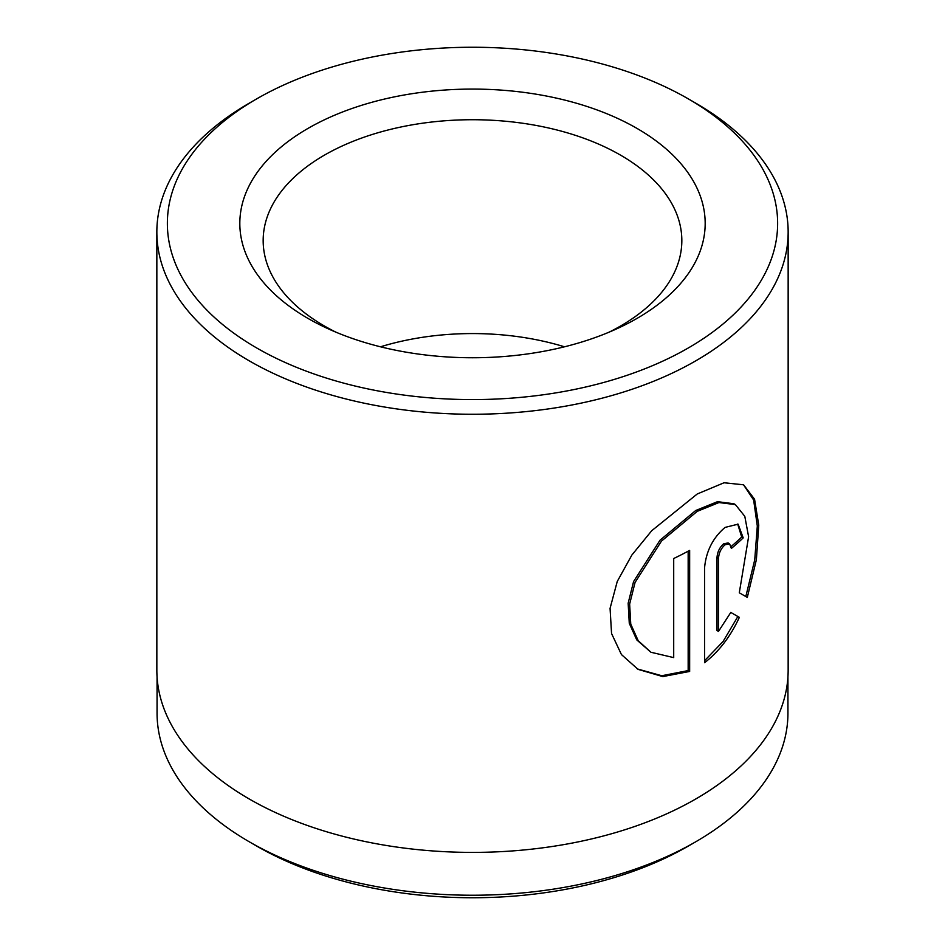 <?xml version="1.0" encoding="UTF-8"?>
<svg xmlns="http://www.w3.org/2000/svg" width="945" height="945" viewBox="0 0 945 945"><rect width="100%" height="100%" fill="white"/><g stroke="black" fill="none" stroke-linecap="round" stroke-linejoin="round"><path stroke-width="1.42" d="M650.928 652.251L636.741 639.871L629.275 623.287L628.153 603.229L633.575 581.577L660 540.233L695.744 510.489L717.479 501.689L733.887 503.744L735.375 504.595L718.968 502.551L697.233 511.339L661.476 541.095L635.064 582.439L629.642 604.056L630.752 624.102L638.218 640.722L650.928 652.251L673.702 657.614L673.702 558.519A315.654 182.243 0 0 0 689.649 550.368L689.649 671.446L662.811 676.585L638.04 669.355L621.432 654.554L611.557 633.528L610.068 608.356L617.25 581.458L631.862 555.046L651.719 530.724L697.233 493.987L724.059 482.765L743.597 484.797L754.559 499.232L758.752 525.16L756.378 559.7L747.306 597.417L739.297 592.787L748.605 536.748L744.802 516.336L735.375 504.595M637.296 668.918L661.772 675.746L688.161 670.584L689.649 671.446M718.495 631.39L717.007 630.528L717.007 557.479C717.444 551.904 719.641 547.379 723.575 543.907L728.063 542.903L729.552 543.765L725.063 544.769C721.13 548.242 718.932 552.766 718.495 558.341L718.495 631.39L730.792 612.431L739.344 617.368C730.52 636.493 718.932 651.613 704.58 662.705L704.58 567.661C706.151 551.112 712.979 537.693 725.063 527.404L738.128 524.168L743.195 537.882A315.654 182.243 180 0 1 731.371 548.419L729.552 543.765M307.976 318.406A232.671 134.332 180 0 1 307.976 128.425A232.671 134.332 180 0 1 637.024 128.425A232.671 134.332 180 0 1 616.553 328.907A232.671 134.332 180 0 1 328.447 328.907A232.671 134.332 180 0 1 307.976 318.406M609.017 332.203A209.341 120.854 0 0 0 681.688 245.05A209.341 120.854 0 0 0 620.522 155.122A209.341 120.854 0 0 0 388.82 129.796A209.341 120.854 0 0 0 263.312 245.05A209.341 120.854 0 0 0 324.478 326.037A209.341 120.854 0 0 0 335.983 332.203M695.555 841.889L688.114 846.188A304.928 176.042 180 0 1 256.886 846.188L249.445 841.889A315.441 182.125 0 0 0 695.555 841.889A315.441 182.125 0 0 0 787.941 713.109L787.941 676.809M256.733 347.984A305.14 176.172 0 0 0 688.267 347.984A305.14 176.172 0 0 0 688.267 98.847L695.697 103.147A315.654 182.243 180 0 1 695.709 103.147A315.654 182.243 180 0 1 788.154 232.009A315.654 182.243 180 0 1 593.295 400.385A315.654 182.243 180 0 1 249.303 360.872A315.654 182.243 180 0 1 156.846 232.009A315.654 182.243 180 0 1 249.291 103.147L256.733 98.847A305.14 176.172 0 0 0 256.733 347.984M380.492 346.803A196.099 113.223 180 0 1 564.508 346.803M788.154 232.009L788.154 670.159A315.654 182.243 180 0 1 593.295 838.522A315.654 182.243 180 0 1 249.303 799.021A315.654 182.243 180 0 1 156.846 670.159L156.846 232.009M256.886 846.188L256.886 846.188A304.928 176.042 180 0 1 256.875 846.188L249.445 841.889A315.441 182.125 0 0 1 157.059 713.109L157.059 676.809M695.709 103.147L688.267 98.847A305.14 176.172 0 0 0 256.733 98.847M704.58 660.709L723.09 641.478L737.856 616.518L730.792 612.431M737.856 616.518L739.344 617.368M731.182 546.47A315.654 182.243 0 0 0 741.707 537.02L743.195 537.882M741.707 537.02L737.679 524.05M745.818 596.555L754.736 559.83L757.311 525.987L753.649 500.035L743.585 484.88M688.161 670.584L688.161 551.171M717.007 557.479L718.495 558.341"/></g></svg>
